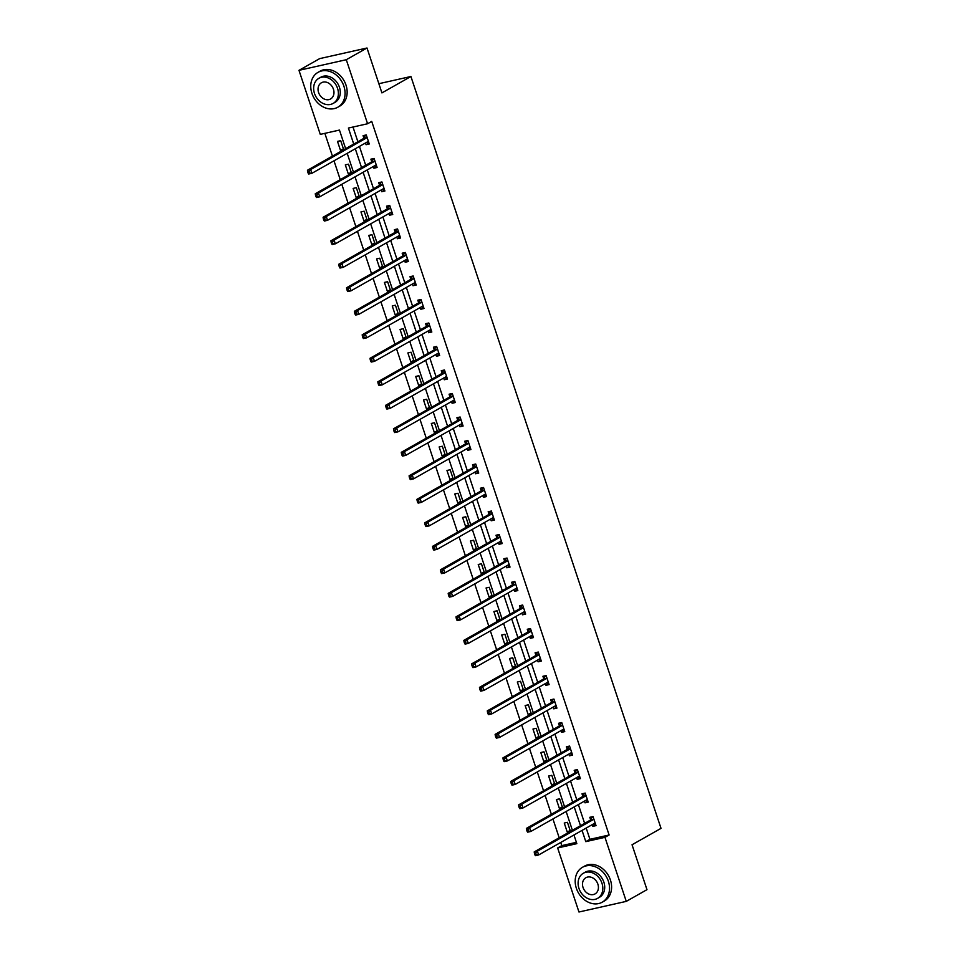 <?xml version="1.0" encoding="UTF-8"?>
<svg xmlns="http://www.w3.org/2000/svg" width="960" height="960" viewBox="0 0 960 960"><rect width="100%" height="100%" fill="white"/><g stroke="black" fill="none" stroke-linecap="round" stroke-linejoin="round"><path stroke-width="1.44" d="M345.636 148.656L339.456 130.068L320.28 134.376L298.98 70.332L319.68 58.62L366.996 48L381.924 92.904L410.916 76.5L661.02 828.36L632.04 844.764L646.98 889.668L626.268 901.38L578.964 912L557.652 847.968L576.84 843.66L573.948 834.984M560.748 842.46L561.792 845.616L557.652 847.968M324.852 133.344L332.436 156.132M333.996 160.812L340.248 179.628M341.808 184.32L348.072 203.136M349.632 207.816L355.884 226.644M357.444 231.324L363.708 250.152M365.268 254.832L371.532 273.648M373.092 278.34L379.344 297.156M380.904 301.836L387.168 320.664M388.728 325.344L394.98 344.172M396.54 348.852L402.804 367.668M404.364 372.36L410.628 391.176M412.188 395.856L418.44 414.684M420 419.364L426.264 438.192M427.824 442.872L434.076 461.688M435.636 466.38L441.9 485.196M443.46 489.876L449.724 508.704M451.272 513.384L457.536 532.212M459.096 536.892L465.36 555.708M466.92 560.4L473.172 579.216M474.732 583.908L480.996 602.724M482.556 607.404L488.82 626.232M490.368 630.912L496.632 649.728M498.192 654.42L504.456 673.236M506.016 677.928L512.268 696.744M513.828 701.424L520.092 720.252M521.652 724.932L527.916 743.748M529.464 748.44L535.728 767.256M537.288 771.948L543.552 790.764M545.112 795.444L551.364 814.272M552.924 818.952L559.188 837.768M410.916 76.5L378.864 83.7M561.792 845.616L576.396 842.34M570.456 831.372L567.444 822.324L564.252 823.044L567.264 832.092L570.456 831.372M562.632 807.864L559.632 798.828L556.428 799.548L559.44 808.584L562.632 807.864M554.82 784.356L551.808 775.32L548.616 776.04L551.616 785.076L554.82 784.356M546.996 760.86L543.996 751.812L540.792 752.532L543.804 761.568L546.996 760.86M539.184 737.352L536.172 728.304L532.98 729.024L535.98 738.072L539.184 737.352M531.36 713.844L528.348 704.808L525.156 705.528L528.168 714.564L531.36 713.844M523.536 690.336L520.536 681.3L517.332 682.02L520.344 691.056L523.536 690.336M515.724 666.84L512.712 657.792L509.52 658.512L512.52 667.548L515.724 666.84M507.9 643.332L504.9 634.284L501.696 635.004L504.708 644.052L507.9 643.332M500.088 619.824L497.076 610.788L493.884 611.508L496.884 620.544L500.088 619.824M492.264 596.316L489.252 587.28L486.06 588L489.072 597.036L492.264 596.316M484.44 572.82L481.44 563.772L478.236 564.492L481.248 573.528L484.44 572.82M476.628 549.312L473.616 540.264L470.424 540.984L473.424 550.032L476.628 549.312M468.804 525.804L465.804 516.768L462.6 517.476L465.612 526.524L468.804 525.804M460.992 502.296L457.98 493.26L454.788 493.98L457.788 503.016L460.992 502.296M453.168 478.8L450.156 469.752L446.964 470.472L449.976 479.508L453.168 478.8M445.344 455.292L442.344 446.244L439.14 446.964L442.152 456.012L445.344 455.292M437.532 431.784L434.52 422.748L431.328 423.456L434.328 432.504L437.532 431.784M429.708 408.276L426.708 399.24L423.504 399.96L426.516 408.996L429.708 408.276M421.896 384.768L418.884 375.732L415.692 376.452L418.692 385.488L421.896 384.768M414.072 361.272L411.06 352.224L407.868 352.944L410.88 361.992L414.072 361.272M406.26 337.764L403.248 328.728L400.056 329.436L403.056 338.484L406.26 337.764M398.436 314.256L395.424 305.22L392.232 305.94L395.244 314.976L398.436 314.256M390.612 290.748L387.612 281.712L384.408 282.432L387.42 291.468L390.612 290.748M382.8 267.252L379.788 258.204L376.596 258.924L379.596 267.972L382.8 267.252M374.976 243.744L371.976 234.708L368.772 235.416L371.784 244.464L374.976 243.744M367.164 220.236L364.152 211.2L360.96 211.92L363.96 220.956L367.164 220.236M359.34 196.728L356.328 187.692L353.136 188.412L356.148 197.448L359.34 196.728M351.516 173.232L348.516 164.184L345.312 164.904L348.324 173.952L351.516 173.232M343.704 149.724L340.692 140.688L337.5 141.396L340.5 150.444L343.704 149.724M586.188 828.06L589.932 839.304L609.108 834.996L371.724 121.404L367.584 123.756L348.408 128.052L353.736 144.072M352.992 127.032L357.876 141.732M359.436 146.412L365.7 165.24M367.26 169.92L373.512 188.736M375.072 193.428L381.336 212.244M382.896 216.936L389.148 235.752M390.708 240.432L396.972 259.26M398.532 263.94L404.796 282.756M406.344 287.448L412.608 306.264M414.168 310.956L420.432 329.772M421.992 334.452L428.244 353.28M429.804 357.96L436.068 376.776M437.628 381.468L443.892 400.284M445.44 404.976L451.704 423.792M453.264 428.472L459.528 447.3M461.088 451.98L467.34 470.796M468.9 475.488L475.164 494.304M476.724 498.996L482.988 517.812M484.536 522.492L490.8 541.32M492.36 546L498.624 564.816M500.184 569.508L506.436 588.324M507.996 593.016L514.26 611.832M515.82 616.512L522.072 635.34M523.632 640.02L529.896 658.836M531.456 663.528L537.72 682.344M539.28 687.036L545.532 705.852M547.092 710.532L553.356 729.36M554.916 734.04L561.168 752.868M562.728 757.548L568.992 776.364M570.552 781.056L576.816 799.872M578.364 804.552L584.628 823.38M592.26 824.628L592.836 826.344L596.028 825.624L593.028 816.588L589.824 817.308L590.64 819.744M584.436 801.12L585.012 802.836L588.216 802.128L585.204 793.08L582.012 793.8L582.816 796.236M576.624 777.612L577.2 779.34L580.392 778.62L577.38 769.572L574.188 770.292L575.004 772.74M568.8 754.116L569.376 755.832L572.568 755.112L569.568 746.076L566.364 746.796L567.18 749.232M560.988 730.608L561.552 732.324L564.756 731.604L561.744 722.568L558.552 723.288L559.356 725.724M553.164 707.1L553.74 708.816L556.932 708.108L553.932 699.06L550.728 699.78L551.544 702.216M545.352 683.592L545.916 685.32L549.12 684.6L546.108 675.552L542.916 676.272L543.72 678.708M537.528 660.096L538.104 661.812L541.296 661.092L538.284 652.056L535.092 652.764L535.908 655.212M529.704 636.588L530.28 638.304L533.472 637.584L530.472 628.548L527.268 629.268L528.084 631.704M521.892 613.08L522.456 614.796L525.66 614.088L522.648 605.04L519.456 605.76L520.26 608.196M514.068 589.572L514.644 591.3L517.836 590.58L514.836 581.532L511.632 582.252L512.448 584.688M506.256 566.076L506.82 567.792L510.024 567.072L507.012 558.036L503.82 558.744L504.624 561.192M498.432 542.568L499.008 544.284L502.2 543.564L499.188 534.528L495.996 535.248L496.812 537.684M490.608 519.06L491.184 520.776L494.376 520.056L491.376 511.02L488.172 511.74L488.988 514.176M482.796 495.552L483.36 497.28L486.564 496.56L483.552 487.512L480.36 488.232L481.164 490.668M474.972 472.056L475.548 473.772L478.74 473.052L475.74 464.016L472.536 464.724L473.352 467.172M467.16 448.548L467.724 450.264L470.928 449.544L467.916 440.508L464.724 441.228L465.528 443.664M459.336 425.04L459.912 426.756L463.104 426.036L460.092 417L456.9 417.72L457.716 420.156M451.512 401.532L452.088 403.26L455.28 402.54L452.28 393.492L449.076 394.212L449.892 396.648M443.7 378.036L444.264 379.752L447.468 379.032L444.456 369.996L441.264 370.704L442.068 373.152M435.876 354.528L436.452 356.244L439.644 355.524L436.644 346.488L433.44 347.208L434.256 349.644M428.064 331.02L428.628 332.736L431.832 332.016L428.82 322.98L425.628 323.7L426.432 326.136M420.24 307.512L420.816 309.24L424.008 308.52L421.008 299.472L417.804 300.192L418.62 302.628M412.416 284.016L412.992 285.732L416.196 285.012L413.184 275.976L409.992 276.684L410.796 279.132M404.604 260.508L405.18 262.224L408.372 261.504L405.36 252.468L402.168 253.188L402.984 255.624M396.78 237L397.356 238.716L400.548 237.996L397.548 228.96L394.344 229.68L395.16 232.116M388.968 213.492L389.532 215.208L392.736 214.5L389.724 205.452L386.532 206.172L387.336 208.608M381.144 189.996L381.72 191.712L384.912 190.992L381.912 181.956L378.708 182.664L379.524 185.112M373.332 166.488L373.896 168.204L377.1 167.484L374.088 158.448L370.896 159.168L371.7 161.604M365.508 142.98L366.084 144.696L369.276 143.976L366.264 134.94L363.072 135.66L363.888 138.096M366.996 48L346.284 59.712L367.584 123.756M298.98 70.332L346.284 59.712M609.108 834.996L604.968 837.336L626.268 901.38M582.048 830.4L585.792 841.644L604.968 837.336M355.296 148.764L361.56 167.58M363.108 172.26L369.372 191.088M370.932 195.768L377.196 214.584M378.756 219.276L385.008 238.092M386.568 242.784L392.832 261.6M394.392 266.28L400.656 285.108M402.204 289.788L408.468 308.604M410.028 313.296L416.292 332.112M417.852 336.804L424.104 355.62M425.664 360.3L431.928 379.128M433.488 383.808L439.74 402.624M441.3 407.316L447.564 426.132M449.124 430.824L455.388 449.64M456.948 454.32L463.2 473.148M464.76 477.828L471.024 496.644M472.584 501.336L478.836 520.152M480.396 524.844L486.66 543.66M488.22 548.34L494.484 567.168M496.044 571.848L502.296 590.664M503.856 595.356L510.12 614.172M511.68 618.864L517.932 637.68M519.492 642.36L525.756 661.188M527.316 665.868L533.58 684.684M535.128 689.376L541.392 708.192M542.952 712.884L549.216 731.7M550.776 736.38L557.028 755.208M558.588 759.888L564.852 778.716M566.412 783.396L572.676 802.212M574.224 806.904L580.488 825.72M572.388 830.304L566.136 811.476M564.576 806.796L558.312 787.98M556.752 783.288L550.5 764.472M548.94 759.78L542.676 740.964M541.116 736.284L534.852 717.456M533.304 712.776L527.04 693.96M525.48 689.268L519.216 670.452M517.656 665.76L511.404 646.944M509.844 642.264L503.58 623.436M502.02 618.756L495.756 599.94M494.208 595.248L487.944 576.432M486.384 571.74L480.12 552.924M478.56 548.244L472.308 529.416M470.748 524.736L464.484 505.92M462.924 501.228L456.66 482.412M455.112 477.72L448.848 458.904M447.288 454.224L441.024 435.396M439.464 430.716L433.212 411.9M431.652 407.208L425.388 388.392M423.828 383.7L417.576 364.884M416.016 360.204L409.752 341.376M408.192 336.696L401.928 317.88M400.368 313.188L394.116 294.372M392.556 289.68L386.292 270.864M384.732 266.184L378.48 247.356M376.92 242.676L370.656 223.848M369.096 219.168L362.832 200.352M361.284 195.66L355.02 176.844M353.46 172.164L347.196 153.336M589.932 839.304L585.792 841.644M595.728 824.712L592.836 826.344M570.144 830.448L567.264 832.092M562.332 806.952L559.44 808.584M587.904 801.204L585.012 802.836M554.508 783.444L551.616 785.076M580.08 777.696L577.2 779.34M546.696 759.936L543.804 761.568M572.268 754.2L569.376 755.832M538.872 736.428L535.98 738.072M564.444 730.692L561.552 732.324M531.06 712.932L528.168 714.564M556.632 707.184L553.74 708.816M523.236 689.424L520.344 691.056M548.808 683.676L545.916 685.32M515.412 665.916L512.52 667.548M540.996 660.18L538.104 661.812M507.6 642.408L504.708 644.052M533.172 636.672L530.28 638.304M499.776 618.912L496.884 620.544M525.348 613.164L522.456 614.796M491.964 595.404L489.072 597.036M517.536 589.656L514.644 591.3M484.14 571.896L481.248 573.528M509.712 566.16L506.82 567.792M476.316 548.388L473.424 550.032M501.9 542.652L499.008 544.284M468.504 524.892L465.612 526.524M494.076 519.144L491.184 520.776M460.68 501.384L457.788 503.016M486.252 495.636L483.36 497.28M452.868 477.876L449.976 479.508M478.44 472.128L475.548 473.772M445.044 454.368L442.152 456.012M470.616 448.632L467.724 450.264M437.22 430.872L434.328 432.504M462.804 425.124L459.912 426.756M429.408 407.364L426.516 408.996M454.98 401.616L452.088 403.26M421.584 383.856L418.692 385.488M447.156 378.108L444.264 379.752M413.772 360.348L410.88 361.992M439.344 354.612L436.452 356.244M405.948 336.84L403.056 338.484M431.52 331.104L428.628 332.736M398.124 313.344L395.244 314.976M423.708 307.596L420.816 309.24M390.312 289.836L387.42 291.468M415.884 284.088L412.992 285.732M382.488 266.328L379.596 267.972M408.06 260.592L405.18 262.224M374.676 242.82L371.784 244.464M400.248 237.084L397.356 238.716M366.852 219.324L363.96 220.956M392.424 213.576L389.532 215.208M359.04 195.816L356.148 197.448M384.612 190.068L381.72 191.712M351.216 172.308L348.324 173.952M376.788 166.572L373.896 168.204M343.392 148.8L340.5 150.444M368.976 143.064L366.084 144.696M593.244 824.076L595.536 824.148M593.472 819.468L590.268 820.188L534.204 851.904L537.396 851.196L593.472 819.468A1.608 0.924 77.3 0 0 593.736 819.18L593.832 819.024M535.74 853.14L537.396 851.196L538.656 854.952L535.452 855.672L534.96 854.94L536.244 854.652L535.74 853.14L534.456 853.428L534.96 854.94M595.224 823.188L595.068 823.164A1.608 0.924 77.3 0 0 594.876 823.176A1.608 0.924 77.3 0 0 594.72 823.236L538.656 854.952L536.244 854.652M590.268 820.188A1.608 0.924 77.3 0 0 590.544 819.9L592.38 816.756M534.204 851.904L534.456 853.428M576.372 888.324A20.052 16.14 -119.5 0 0 602.232 902.184A20.052 16.14 -119.5 0 0 608.34 881.148A20.052 16.14 -119.5 0 0 582.492 867.288A20.052 16.14 -119.5 0 0 576.372 888.324M602.232 902.184L604.308 901.02A20.052 16.14 -119.5 0 0 610.416 879.984A20.052 16.14 -119.5 0 0 584.556 866.124L582.492 867.288M583.344 873.252L585.252 872.172A14.436 11.616 60.5 0 1 603.864 882.156A14.436 11.616 60.5 0 1 599.472 897.3L597.564 898.38A14.436 11.616 -119.5 0 0 601.968 883.236A14.436 11.616 -119.5 0 0 583.344 873.252A14.436 11.616 -119.5 0 0 578.952 888.396A14.436 11.616 -119.5 0 0 597.564 898.38M597.876 884.148A9.3 7.488 -119.5 0 0 585.876 877.716A9.3 7.488 -119.5 0 0 583.044 887.484A9.3 7.488 -119.5 0 0 595.032 893.916A9.3 7.488 -119.5 0 0 597.876 884.148M311.928 93.372A20.052 16.14 -119.5 0 0 337.788 107.232A20.052 16.14 -119.5 0 0 343.896 86.196A20.052 16.14 -119.5 0 0 318.048 72.336A20.052 16.14 -119.5 0 0 311.928 93.372M337.788 107.232L339.852 106.068A20.052 16.14 -119.5 0 0 345.972 85.02A20.052 16.14 -119.5 0 0 320.112 71.16L318.048 72.336M318.9 78.3L320.808 77.22A14.436 11.616 60.5 0 1 339.42 87.204A14.436 11.616 60.5 0 1 335.028 102.348L333.12 103.428A14.436 11.616 -119.5 0 0 337.524 88.284A14.436 11.616 -119.5 0 0 318.9 78.3A14.436 11.616 -119.5 0 0 314.496 93.444A14.436 11.616 -119.5 0 0 333.12 103.428M333.432 89.196A9.3 7.488 -119.5 0 0 321.432 82.764A9.3 7.488 -119.5 0 0 318.588 92.532A9.3 7.488 -119.5 0 0 330.588 98.964A9.3 7.488 -119.5 0 0 333.432 89.196M585.42 800.568L587.712 800.64M585.648 795.96L582.456 796.68L526.38 828.408L529.584 827.688L585.648 795.96A1.608 0.924 77.3 0 0 585.924 795.684L586.02 795.516M527.916 829.644L529.584 827.688L530.832 831.456L527.64 832.164L527.148 831.432L528.42 831.144L527.916 829.644L526.644 829.932L527.148 831.432M587.4 799.68L587.244 799.668A1.608 0.924 77.3 0 0 587.052 799.668A1.608 0.924 77.3 0 0 586.908 799.728L530.832 831.456L528.42 831.144M582.456 796.68A1.608 0.924 77.3 0 0 582.72 796.392L584.556 793.248M526.38 828.408L526.644 829.932M577.608 777.06L579.9 777.132M577.836 772.452L574.632 773.172L518.568 804.9L521.76 804.18L577.836 772.452A1.608 0.924 77.3 0 0 578.1 772.176L578.196 772.02M520.104 806.136L521.76 804.18L523.02 807.948L519.816 808.668L519.324 807.924L520.608 807.636L520.104 806.136L518.82 806.424L519.324 807.924M579.576 776.184L579.432 776.16A1.608 0.924 77.3 0 0 579.228 776.172A1.608 0.924 77.3 0 0 579.084 776.22L523.02 807.948L520.608 807.636M574.632 773.172A1.608 0.924 77.3 0 0 574.908 772.896L576.744 769.74M518.568 804.9L518.82 806.424M569.784 753.552L572.076 753.624M570.012 748.956L566.82 749.676L510.744 781.392L513.948 780.672L570.012 748.956A1.608 0.924 77.3 0 0 570.288 748.668L570.372 748.512M512.28 782.628L513.948 780.672L515.196 784.44L512.004 785.16L511.5 784.428L512.784 784.14L512.28 782.628L511.008 782.916L511.5 784.428M571.764 752.676L571.608 752.652A1.608 0.924 77.3 0 0 571.416 752.664A1.608 0.924 77.3 0 0 571.26 752.724L515.196 784.44L512.784 784.14M566.82 749.676A1.608 0.924 77.3 0 0 567.084 749.388L568.92 746.244M510.744 781.392L511.008 782.916M561.972 730.056L564.264 730.128M562.188 725.448L558.996 726.168L502.932 757.884L506.124 757.164L562.188 725.448A1.608 0.924 77.3 0 0 562.464 725.16L562.56 725.004M504.468 759.12L506.124 757.164L507.372 760.932L504.18 761.652L503.688 760.92L504.96 760.632L504.468 759.12L503.184 759.408L503.688 760.92M563.94 729.168L563.796 729.144A1.608 0.924 77.3 0 0 563.592 729.156A1.608 0.924 77.3 0 0 563.448 729.216L507.372 760.932L504.96 760.632M558.996 726.168A1.608 0.924 77.3 0 0 559.272 725.88L561.108 722.736M502.932 757.884L503.184 759.408M554.148 706.548L556.44 706.62M554.376 701.94L551.172 702.66L495.108 734.388L498.3 733.668L554.376 701.94A1.608 0.924 77.3 0 0 554.652 701.664L554.736 701.496M496.644 735.624L498.3 733.668L499.56 737.436L496.356 738.144L495.864 737.412L497.148 737.124L496.644 735.624L495.372 735.912L495.864 737.412M556.128 705.66L555.972 705.648A1.608 0.924 77.3 0 0 555.78 705.648A1.608 0.924 77.3 0 0 555.624 705.708L499.56 737.436L497.148 737.124M551.172 702.66A1.608 0.924 77.3 0 0 551.448 702.372L553.284 699.228M495.108 734.388L495.372 735.912M546.336 683.04L548.616 683.112M546.552 678.432L543.36 679.152L487.284 710.88L490.488 710.16L546.552 678.432A1.608 0.924 77.3 0 0 546.828 678.156L546.924 678M488.82 712.116L490.488 710.16L491.736 713.928L488.544 714.648L488.052 713.904L489.324 713.616L488.82 712.116L487.548 712.404L488.052 713.904M548.304 682.164L548.148 682.14A1.608 0.924 77.3 0 0 547.956 682.152A1.608 0.924 77.3 0 0 547.812 682.2L491.736 713.928L489.324 713.616M543.36 679.152A1.608 0.924 77.3 0 0 543.636 678.876L545.46 675.72M487.284 710.88L487.548 712.404M538.512 659.532L540.804 659.604M538.74 654.936L535.536 655.656L479.472 687.372L482.664 686.652L538.74 654.936A1.608 0.924 77.3 0 0 539.004 654.648L539.1 654.492M481.008 688.608L482.664 686.652L483.924 690.42L480.72 691.14L480.228 690.408L481.512 690.12L481.008 688.608L479.724 688.896L480.228 690.408M540.48 658.656L540.336 658.632A1.608 0.924 77.3 0 0 540.132 658.644A1.608 0.924 77.3 0 0 539.988 658.704L483.924 690.42L481.512 690.12M535.536 655.656A1.608 0.924 77.3 0 0 535.812 655.368L537.648 652.224M479.472 687.372L479.724 688.896M530.688 636.024L532.98 636.108M530.916 631.428L527.724 632.148L471.648 663.864L474.852 663.144L530.916 631.428A1.608 0.924 77.3 0 0 531.192 631.14L531.276 630.984M473.184 665.1L474.852 663.144L476.1 666.912L472.908 667.632L472.404 666.9L473.688 666.612L473.184 665.1L471.912 665.388L472.404 666.9M532.668 635.148L532.512 635.124A1.608 0.924 77.3 0 0 532.32 635.136A1.608 0.924 77.3 0 0 532.164 635.196L476.1 666.912L473.688 666.612M527.724 632.148A1.608 0.924 77.3 0 0 527.988 631.86L529.824 628.716M471.648 663.864L471.912 665.388M522.876 612.528L525.168 612.6M523.092 607.92L519.9 608.64L463.836 640.368L467.028 639.648L523.092 607.92A1.608 0.924 77.3 0 0 523.368 607.644L523.464 607.476M465.372 641.604L467.028 639.648L468.276 643.416L465.084 644.124L464.592 643.392L465.864 643.104L465.372 641.604L464.088 641.892L464.592 643.392M524.844 611.64L524.7 611.628A1.608 0.924 77.3 0 0 524.496 611.628A1.608 0.924 77.3 0 0 524.352 611.688L468.276 643.416L465.864 643.104M519.9 608.64A1.608 0.924 77.3 0 0 520.176 608.352L522.012 605.208M463.836 640.368L464.088 641.892M515.052 589.02L517.344 589.092M515.28 584.412L512.076 585.132L456.012 616.86L459.204 616.14L515.28 584.412A1.608 0.924 77.3 0 0 515.556 584.136L515.64 583.98M457.548 618.096L459.204 616.14L460.464 619.908L457.26 620.628L456.768 619.884L458.052 619.596L457.548 618.096L456.276 618.384L456.768 619.884M517.032 588.144L516.876 588.12A1.608 0.924 77.3 0 0 516.684 588.12A1.608 0.924 77.3 0 0 516.528 588.18L460.464 619.908L458.052 619.596M512.076 585.132A1.608 0.924 77.3 0 0 512.352 584.856L514.188 581.7M456.012 616.86L456.276 618.384M507.24 565.512L509.52 565.584M507.456 560.916L504.264 561.624L448.188 593.352L451.392 592.632L507.456 560.916A1.608 0.924 77.3 0 0 507.732 560.628L507.828 560.472M449.736 594.588L451.392 592.632L452.64 596.4L449.448 597.12L448.956 596.388L450.228 596.1L449.736 594.588L448.452 594.876L448.956 596.388M509.208 564.636L509.052 564.612A1.608 0.924 77.3 0 0 508.86 564.624A1.608 0.924 77.3 0 0 508.716 564.684L452.64 596.4L450.228 596.1M504.264 561.624A1.608 0.924 77.3 0 0 504.54 561.348L506.364 558.204M448.188 593.352L448.452 594.876M499.416 542.004L501.708 542.088M499.644 537.408L496.44 538.128L440.376 569.844L443.568 569.124L499.644 537.408A1.608 0.924 77.3 0 0 499.908 537.12L500.004 536.964M441.912 571.08L443.568 569.124L444.828 572.892L441.624 573.612L441.132 572.88L442.416 572.592L441.912 571.08L440.628 571.368L441.132 572.88M501.384 541.128L501.24 541.104A1.608 0.924 77.3 0 0 501.048 541.116A1.608 0.924 77.3 0 0 500.892 541.176L444.828 572.892L442.416 572.592M496.44 538.128A1.608 0.924 77.3 0 0 496.716 537.84L498.552 534.696M440.376 569.844L440.628 571.368M491.592 518.508L493.884 518.58M491.82 513.9L488.628 514.62L432.552 546.348L435.756 545.628L491.82 513.9A1.608 0.924 77.3 0 0 492.096 513.624L492.18 513.456M434.088 547.584L435.756 545.628L437.004 549.396L433.812 550.104L433.32 549.372L434.592 549.084L434.088 547.584L432.816 547.86L433.32 549.372M493.572 517.62L493.416 517.608A1.608 0.924 77.3 0 0 493.224 517.608A1.608 0.924 77.3 0 0 493.068 517.668L437.004 549.396L434.592 549.084M488.628 514.62A1.608 0.924 77.3 0 0 488.892 514.332L490.728 511.188M432.552 546.348L432.816 547.86M483.78 495L486.072 495.072M483.996 490.392L480.804 491.112L424.74 522.84L427.932 522.12L483.996 490.392A1.608 0.924 77.3 0 0 484.272 490.116L484.368 489.96M426.276 524.076L427.932 522.12L429.18 525.888L425.988 526.608L425.496 525.864L426.78 525.576L426.276 524.076L424.992 524.364L425.496 525.864M485.748 494.112L485.604 494.1A1.608 0.924 77.3 0 0 485.4 494.1A1.608 0.924 77.3 0 0 485.256 494.16L429.18 525.888L426.78 525.576M480.804 491.112A1.608 0.924 77.3 0 0 481.08 490.836L482.916 487.68M424.74 522.84L424.992 524.364M475.956 471.492L478.248 471.564M476.184 466.896L472.98 467.604L416.916 499.332L420.108 498.612L476.184 466.896A1.608 0.924 77.3 0 0 476.46 466.608L476.544 466.452M418.452 500.568L420.108 498.612L421.368 502.38L418.164 503.1L417.672 502.368L418.956 502.08L418.452 500.568L417.18 500.856L417.672 502.368M477.936 470.616L477.78 470.592A1.608 0.924 77.3 0 0 477.588 470.604A1.608 0.924 77.3 0 0 477.432 470.664L421.368 502.38L418.956 502.08M472.98 467.604A1.608 0.924 77.3 0 0 473.256 467.328L475.092 464.184M416.916 499.332L417.18 500.856M468.144 447.984L470.436 448.068M468.36 443.388L465.168 444.108L409.092 475.824L412.296 475.104L468.36 443.388A1.608 0.924 77.3 0 0 468.636 443.1L468.732 442.944M410.64 477.06L412.296 475.104L413.544 478.872L410.352 479.592L409.86 478.86L411.132 478.572L410.64 477.06L409.356 477.348L409.86 478.86M470.112 447.108L469.956 447.084A1.608 0.924 77.3 0 0 469.764 447.096A1.608 0.924 77.3 0 0 469.62 447.156L413.544 478.872L411.132 478.572M465.168 444.108A1.608 0.924 77.3 0 0 465.444 443.82L467.268 440.676M409.092 475.824L409.356 477.348M460.32 424.488L462.612 424.56M460.548 419.88L457.344 420.6L401.28 452.316L404.472 451.608L460.548 419.88A1.608 0.924 77.3 0 0 460.812 419.592L460.908 419.436M402.816 453.564L404.472 451.608L405.732 455.376L402.528 456.084L402.036 455.352L403.32 455.064L402.816 453.564L401.532 453.84L402.036 455.352M462.288 423.6L462.144 423.588A1.608 0.924 77.3 0 0 461.952 423.588A1.608 0.924 77.3 0 0 461.796 423.648L405.732 455.376L403.32 455.064M457.344 420.6A1.608 0.924 77.3 0 0 457.62 420.312L459.456 417.168M401.28 452.316L401.532 453.84M452.496 400.98L454.788 401.052M452.724 396.372L449.532 397.092L393.456 428.82L396.66 428.1L452.724 396.372A1.608 0.924 77.3 0 0 453 396.096L453.084 395.94M394.992 430.056L396.66 428.1L397.908 431.868L394.716 432.588L394.224 431.844L395.496 431.556L394.992 430.056L393.72 430.344L394.224 431.844M454.476 400.092L454.32 400.08A1.608 0.924 77.3 0 0 454.128 400.08A1.608 0.924 77.3 0 0 453.984 400.14L397.908 431.868L395.496 431.556M449.532 397.092A1.608 0.924 77.3 0 0 449.796 396.816L451.632 393.66M393.456 428.82L393.72 430.344M444.684 377.472L446.976 377.544M444.9 372.876L441.708 373.584L385.644 405.312L388.836 404.592L444.9 372.876A1.608 0.924 77.3 0 0 445.176 372.588L445.272 372.432M387.18 406.548L388.836 404.592L390.096 408.36L386.892 409.08L386.4 408.348L387.684 408.06L387.18 406.548L385.896 406.836L386.4 408.348M446.652 376.596L446.508 376.572A1.608 0.924 77.3 0 0 446.304 376.584A1.608 0.924 77.3 0 0 446.16 376.644L390.096 408.36L387.684 408.06M441.708 373.584A1.608 0.924 77.3 0 0 441.984 373.308L443.82 370.164M385.644 405.312L385.896 406.836M436.86 353.964L439.152 354.048M437.088 349.368L433.884 350.088L377.82 381.804L381.024 381.084L437.088 349.368A1.608 0.924 77.3 0 0 437.364 349.08L437.448 348.924M379.356 383.04L381.024 381.084L382.272 384.852L379.08 385.572L378.576 384.84L379.86 384.552L379.356 383.04L378.084 383.328L378.576 384.84M438.84 353.088L438.684 353.064A1.608 0.924 77.3 0 0 438.492 353.076A1.608 0.924 77.3 0 0 438.336 353.136L382.272 384.852L379.86 384.552M433.884 350.088A1.608 0.924 77.3 0 0 434.16 349.8L435.996 346.656M377.82 381.804L378.084 383.328M429.048 330.468L431.34 330.54M429.264 325.86L426.072 326.58L370.008 358.296L373.2 357.588L429.264 325.86A1.608 0.924 77.3 0 0 429.54 325.572L429.636 325.416M371.544 359.544L373.2 357.588L374.448 361.356L371.256 362.064L370.764 361.332L372.036 361.044L371.544 359.544L370.26 359.82L370.764 361.332M431.016 329.58L430.872 329.568A1.608 0.924 77.3 0 0 430.668 329.568A1.608 0.924 77.3 0 0 430.524 329.628L374.448 361.356L372.036 361.044M426.072 326.58A1.608 0.924 77.3 0 0 426.348 326.292L428.172 323.148M370.008 358.296L370.26 359.82M421.224 306.96L423.516 307.032M421.452 302.352L418.248 303.072L362.184 334.8L365.376 334.08L421.452 302.352A1.608 0.924 77.3 0 0 421.716 302.076L421.812 301.92M363.72 336.036L365.376 334.08L366.636 337.848L363.432 338.568L362.94 337.824L364.224 337.536L363.72 336.036L362.436 336.324L362.94 337.824M423.204 306.072L423.048 306.06A1.608 0.924 77.3 0 0 422.856 306.06A1.608 0.924 77.3 0 0 422.7 306.12L366.636 337.848L364.224 337.536M418.248 303.072A1.608 0.924 77.3 0 0 418.524 302.796L420.36 299.64M362.184 334.8L362.436 336.324M413.4 283.452L415.692 283.524M413.628 278.856L410.436 279.564L354.36 311.292L357.564 310.572L413.628 278.856A1.608 0.924 77.3 0 0 413.904 278.568L414 278.412M355.896 312.528L357.564 310.572L358.812 314.34L355.62 315.06L355.128 314.316L356.4 314.04L355.896 312.528L354.624 312.816L355.128 314.316M415.38 282.576L415.224 282.552A1.608 0.924 77.3 0 0 415.032 282.564A1.608 0.924 77.3 0 0 414.888 282.624L358.812 314.34L356.4 314.04M410.436 279.564A1.608 0.924 77.3 0 0 410.7 279.288L412.536 276.144M354.36 311.292L354.624 312.816M405.588 259.944L407.88 260.016M405.816 255.348L402.612 256.068L346.548 287.784L349.74 287.064L405.816 255.348A1.608 0.924 77.3 0 0 406.08 255.06L406.176 254.904M348.084 289.02L349.74 287.064L351 290.832L347.796 291.552L347.304 290.82L348.588 290.532L348.084 289.02L346.8 289.308L347.304 290.82M407.556 259.068L407.412 259.044A1.608 0.924 77.3 0 0 407.208 259.056A1.608 0.924 77.3 0 0 407.064 259.116L351 290.832L348.588 290.532M402.612 256.068A1.608 0.924 77.3 0 0 402.888 255.78L404.724 252.636M346.548 287.784L346.8 289.308M397.764 236.448L400.056 236.52M397.992 231.84L394.8 232.56L338.724 264.276L341.928 263.568L397.992 231.84A1.608 0.924 77.3 0 0 398.268 231.552L398.352 231.396M340.26 265.512L341.928 263.568L343.176 267.336L339.984 268.044L339.48 267.312L340.764 267.024L340.26 265.512L338.988 265.8L339.48 267.312M399.744 235.56L399.588 235.548A1.608 0.924 77.3 0 0 399.396 235.548A1.608 0.924 77.3 0 0 399.24 235.608L343.176 267.336L340.764 267.024M394.8 232.56A1.608 0.924 77.3 0 0 395.064 232.272L396.9 229.128M338.724 264.276L338.988 265.8M389.952 212.94L392.244 213.012M390.168 208.332L386.976 209.052L330.912 240.78L334.104 240.06L390.168 208.332A1.608 0.924 77.3 0 0 390.444 208.056L390.54 207.9M332.448 242.016L334.104 240.06L335.352 243.828L332.16 244.548L331.668 243.804L332.94 243.516L332.448 242.016L331.164 242.304L331.668 243.804M391.92 212.052L391.776 212.04A1.608 0.924 77.3 0 0 391.572 212.04A1.608 0.924 77.3 0 0 391.428 212.1L335.352 243.828L332.94 243.516M386.976 209.052A1.608 0.924 77.3 0 0 387.252 208.776L389.076 205.62M330.912 240.78L331.164 242.304M382.128 189.432L384.42 189.504M382.356 184.836L379.152 185.544L323.088 217.272L326.28 216.552L382.356 184.836A1.608 0.924 77.3 0 0 382.632 184.548L382.716 184.392M324.624 218.508L326.28 216.552L327.54 220.32L324.336 221.04L323.844 220.296L325.128 220.02L324.624 218.508L323.34 218.796L323.844 220.296M384.108 188.556L383.952 188.532A1.608 0.924 77.3 0 0 383.76 188.544A1.608 0.924 77.3 0 0 383.604 188.592L327.54 220.32L325.128 220.02M379.152 185.544A1.608 0.924 77.3 0 0 379.428 185.268L381.264 182.124M323.088 217.272L323.34 218.796M374.316 165.924L376.596 165.996M374.532 161.328L371.34 162.048L315.264 193.764L318.468 193.044L374.532 161.328A1.608 0.924 77.3 0 0 374.808 161.04L374.904 160.884M316.8 195L318.468 193.044L319.716 196.812L316.524 197.532L316.032 196.8L317.304 196.512L316.8 195L315.528 195.288L316.032 196.8M376.284 165.048L376.128 165.024A1.608 0.924 77.3 0 0 375.936 165.036A1.608 0.924 77.3 0 0 375.792 165.096L319.716 196.812L317.304 196.512M371.34 162.048A1.608 0.924 77.3 0 0 371.616 161.76L373.44 158.616M315.264 193.764L315.528 195.288M366.492 142.428L368.784 142.5M366.72 137.82L363.516 138.54L307.452 170.256L310.644 169.548L366.72 137.82A1.608 0.924 77.3 0 0 366.984 137.532L367.08 137.376M308.988 171.492L310.644 169.548L311.904 173.304L308.7 174.024L308.208 173.292L309.492 173.004L308.988 171.492L307.704 171.78L308.208 173.292M368.46 141.54L368.316 141.516A1.608 0.924 77.3 0 0 368.112 141.528A1.608 0.924 77.3 0 0 367.968 141.588L311.904 173.304L309.492 173.004M363.516 138.54A1.608 0.924 77.3 0 0 363.792 138.252L365.628 135.108M307.452 170.256L307.704 171.78M593.736 819.18L590.544 819.9M585.924 795.684L582.72 796.392M578.1 772.176L574.908 772.896M570.288 748.668L567.084 749.388M562.464 725.16L559.272 725.88M554.652 701.664L551.448 702.372M546.828 678.156L543.636 678.876M539.004 654.648L535.812 655.368M531.192 631.14L527.988 631.86M523.368 607.644L520.176 608.352M515.556 584.136L512.352 584.856M507.732 560.628L504.54 561.348M499.908 537.12L496.716 537.84M492.096 513.624L488.892 514.332M484.272 490.116L481.08 490.836M476.46 466.608L473.256 467.328M468.636 443.1L465.444 443.82M460.812 419.592L457.62 420.312M453 396.096L449.796 396.816M445.176 372.588L441.984 373.308M437.364 349.08L434.16 349.8M429.54 325.572L426.348 326.292M421.716 302.076L418.524 302.796M413.904 278.568L410.7 279.288M406.08 255.06L402.888 255.78M398.268 231.552L395.064 232.272M390.444 208.056L387.252 208.776M382.632 184.548L379.428 185.268M374.808 161.04L371.616 161.76M366.984 137.532L363.792 138.252"/></g></svg>
